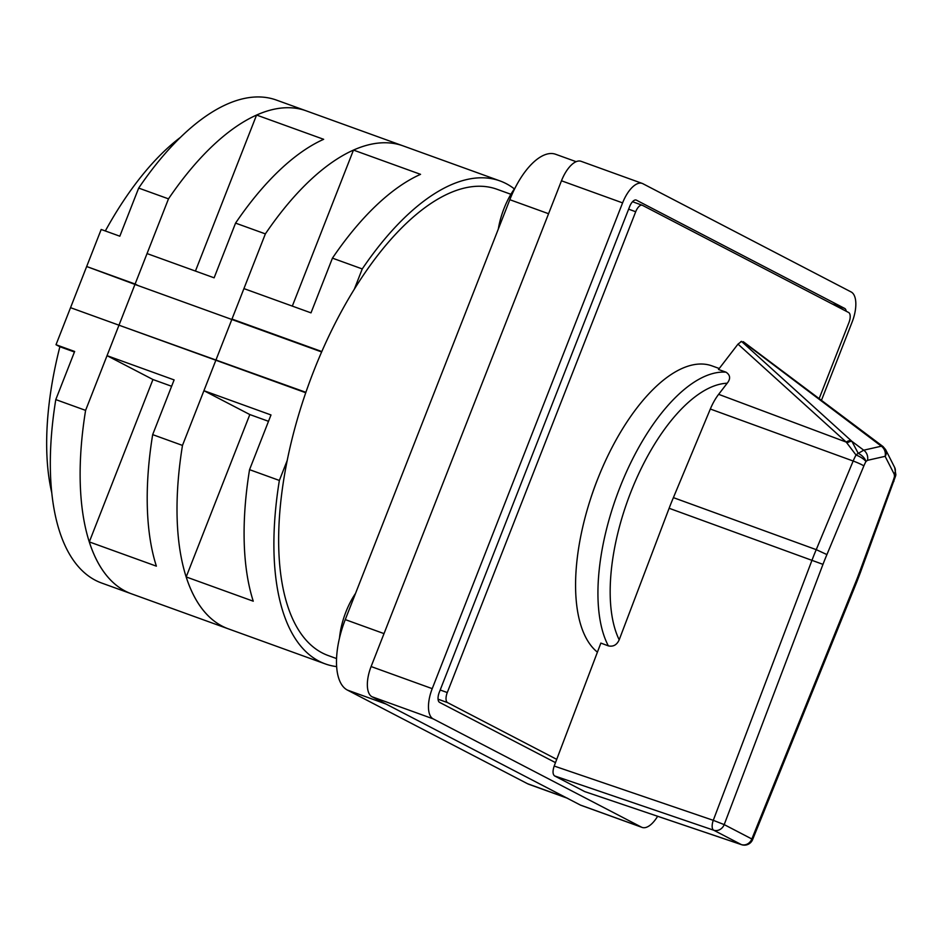 <?xml version="1.0" encoding="UTF-8"?>
<svg xmlns="http://www.w3.org/2000/svg" width="943" height="943" viewBox="0 0 943 943"><rect width="100%" height="100%" fill="white"/><g stroke="black" fill="none" stroke-linecap="round" stroke-linejoin="round"><path stroke-width="1.41" d="M619.197 639.802C616.887 644.918 613.268 646.945 608.353 645.872L600.856 643.091L554.189 766.046L713.273 820.327L812.053 560.071A131.607 58.725 -70.1 0 1 813.184 557.124A131.607 58.725 -70.1 0 1 816.237 549.651L853.167 461.021A32.168 14.357 -70.1 0 1 856.02 455.009L846.201 442.078L737.992 344.124L718.495 369.479L726.039 372.19C730.365 375.114 730.742 378.791 727.171 383.235A146.118 65.197 109.9 0 0 630.843 492.105A146.118 65.197 109.9 0 0 619.197 639.802L669.129 508.277A134.543 60.034 -70.1 0 1 673.396 497.633L710.327 409.026A35.115 15.666 -70.1 0 1 718.649 394.327L727.171 383.235M673.396 497.633L816.237 549.651L826.917 554.578A122.755 54.777 109.9 0 0 824.041 561.615A122.755 54.777 109.9 0 0 822.98 564.362L724.2 824.606L751.842 838.987L855.961 581.501A122.755 54.777 109.9 0 0 859.733 571.635L860.594 571.965L895.614 475.944A8.852 8.852 0 0 0 895.85 474.671L894.695 467.539A8.852 7.308 -26.9 0 1 894.247 474.235L885.123 456.329A8.852 7.615 -102.8 0 0 881.34 446.192L743.968 342.568M719.25 368.501L711.989 365.884A154.97 69.145 109.9 0 0 597.508 479.492A154.97 69.145 109.9 0 0 597.414 652.155M585.261 791.778L741.552 844.68A8.852 8.852 0 0 0 752.608 839.612A8.852 0.66 22 0 0 751.842 838.987A8.852 7.909 -62.5 0 1 741.304 844.563L713.651 830.194A8.852 7.909 -62.5 0 0 724.2 824.606L713.273 820.327A8.852 3.807 108.8 0 0 713.651 830.194L554.567 775.912L584.743 791.601L741.304 844.563A8.852 4.078 108.7 0 0 741.552 844.68A8.852 4.078 108.7 0 0 741.563 844.68A8.852 4.078 108.7 0 0 742.023 844.775M554.567 775.912C552.669 774.333 552.539 771.044 554.189 766.046M737.992 344.124L741.622 341.354M883.685 447.406L881.34 446.192L863.717 450.188L851.906 441.336L858.248 453.383L863.717 450.188A8.852 7.615 77.2 0 1 867.501 460.325L865.933 461.528A23.316 10.408 109.9 0 0 863.871 465.889L826.917 554.578M859.733 571.635L893.033 481.048A23.316 10.408 109.9 0 0 894.506 476.38L894.247 474.235M856.02 455.009A8.852 4.491 -43.7 0 1 858.248 453.383A8.852 4.562 37.3 0 1 865.933 461.528A8.852 2.475 28.2 0 0 856.02 455.009M847.003 443.033A8.852 5.175 -48.2 0 1 851.906 441.336L851.01 440.522A8.852 5.245 -47.8 0 0 846.201 442.078L718.649 394.327M740.774 341.637A8.852 5.245 -47.8 0 1 741.728 341.602L851.01 440.522M895.614 475.944A8.852 1.568 14.7 0 1 894.506 476.38A8.852 3.76 6.4 0 0 895.85 474.671M885.194 456.365A8.852 7.308 -26.9 0 0 885.642 449.67A8.852 7.308 -26.9 0 0 885.642 449.658L883.037 446.558L743.237 341.661M598.027 478.172A128.401 57.299 109.9 0 0 596.919 480.954A128.401 57.299 109.9 0 0 590.801 498.14M819.149 398.618L848.948 322.577A8.852 3.949 109.9 0 0 848.653 312.51L642.466 205.338A8.852 3.949 109.9 0 0 642.242 205.244A8.852 3.949 109.9 0 0 635.7 211.739L447.277 692.551A8.852 3.949 109.9 0 0 447.571 702.618L556.724 759.363M846.189 311.237A8.852 3.949 109.9 0 0 844.716 308.444L636.407 200.164A8.852 3.949 109.9 0 0 636.195 200.069A8.852 3.949 109.9 0 0 629.653 206.552L439.285 692.315A8.852 3.949 109.9 0 0 439.591 702.382L555.486 762.628M821.447 400.339L852.083 322.176A26.569 11.858 109.9 0 0 851.164 291.976L642.855 183.696A26.569 11.858 109.9 0 0 642.218 183.413A26.569 11.858 109.9 0 0 622.592 202.886L432.224 688.649A26.569 11.858 109.9 0 0 433.132 718.849L641.44 827.129A26.569 11.858 109.9 0 0 642.089 827.412A26.569 11.858 109.9 0 0 657.625 816.284M642.218 183.413L581.1 161.312A26.569 11.858 109.9 0 0 561.474 180.785L371.106 666.548A26.569 11.858 109.9 0 0 372.025 696.759L580.322 805.027A26.569 11.858 109.9 0 0 580.971 805.31L642.089 827.412M498.328 229.019A47.374 21.135 -70.1 0 1 504.022 208.486A47.374 21.135 -70.1 0 1 515.126 187.857M339.527 637.881A47.374 21.135 -70.1 0 1 345.916 611.913A47.374 21.135 -70.1 0 1 355.523 593.418M576.126 161.677L555.616 154.263A61.99 27.653 109.9 0 0 509.821 199.704L345.268 619.598A61.99 27.653 109.9 0 0 347.389 690.076L527.455 783.68A61.99 27.653 109.9 0 0 528.952 784.34L566.943 798.073M347.389 690.076L386.147 704.091L566.201 797.695A61.99 27.653 109.9 0 0 567.71 798.356M509.821 199.704L548.567 213.719L384.013 633.613L345.268 619.598M510.906 194.282L496.926 189.237A247.95 110.637 109.9 0 0 313.748 371.012A247.95 110.637 109.9 0 0 328.282 655.574L336.557 658.568M51.806 492.906A229.09 102.221 -70.1 0 1 59.88 346.741L56.014 344.725L86.673 266.515L135.108 284.032L168.491 198.855A256.802 114.586 -70.1 0 1 306.169 110.826L276.358 100.052A256.802 114.586 -70.1 0 0 138.68 188.081L119.82 236.198L101.184 229.467L86.673 266.515L138.079 285.576L234.96 320.608L231.99 319.064L243.931 288.605L311.001 312.864L332.443 258.146A256.802 114.586 -70.1 0 1 420.543 174.337L353.472 150.078L292.318 306.11M353.472 150.078A256.802 114.586 -70.1 0 1 403.062 145.87L499.943 180.903A256.802 114.586 -70.1 0 1 514.383 188.906M56.014 344.725L74.65 351.468L55.79 399.596A256.802 114.586 -70.1 0 0 101.691 583.045L228.395 628.863A256.802 114.586 -70.1 0 1 186.184 576.939L249.824 414.555L203.924 390.697L215.864 360.238L305.756 392.748M336.651 666.607A256.802 114.586 -70.1 0 1 325.276 663.907A256.802 114.586 -70.1 0 1 279.364 480.447L287.285 460.255M354.344 289.124L362.253 268.932A256.802 114.586 -70.1 0 1 499.943 180.903M138.079 285.576L135.108 284.032L147.049 253.573L214.12 277.82L235.561 223.114L265.372 233.888L231.99 319.064L321.811 351.55M332.443 258.146L362.253 268.932M186.184 576.939L253.254 601.198A256.802 114.586 -70.1 0 1 249.553 469.661L279.364 480.447M249.553 469.661L270.995 414.955L203.924 390.697M268.507 421.309L249.824 414.555M122.107 326.325L305.897 392.323M119.136 324.781L134.943 284.444L231.837 319.477L216.018 359.825L219 361.369L216.018 359.825L231.837 319.477L321.634 351.951M89.302 541.907L156.373 566.154A256.802 114.586 -70.1 0 1 152.672 434.629L174.113 379.911L107.042 355.664L152.943 379.522L89.302 541.907A256.802 114.586 -70.1 0 0 131.501 593.831A256.802 114.586 -70.1 0 1 85.601 410.37L118.983 325.194L215.864 360.238L182.482 445.414A256.802 114.586 -70.1 0 0 228.395 628.863L325.276 663.907M70.536 307.677L118.983 325.194L70.536 307.677M138.68 188.081L168.491 198.855M55.79 399.596L85.601 410.37M105.333 230.964A229.09 102.221 -70.1 0 1 180.361 137.43M59.88 346.741L74.438 351.998M135.108 284.032L107.042 355.664M235.561 223.114A256.802 114.586 -70.1 0 1 323.661 139.305L256.579 115.046L195.437 271.065M256.579 115.046A256.802 114.586 -70.1 0 1 306.169 110.826L403.062 145.87A256.802 114.586 -70.1 0 0 265.372 233.888M152.672 434.629L182.482 445.414M171.626 386.276L152.943 379.522M608.353 645.872A154.97 69.145 -70.1 0 1 619.857 487.578A154.97 69.145 -70.1 0 1 726.039 372.19M822.98 564.362L669.129 508.277M863.871 465.889A8.852 0.849 22.6 0 0 853.167 461.021L710.327 409.026M885.123 456.329L867.501 460.325M855.961 581.501A8.852 0.66 22 0 1 856.715 582.126L860.605 571.977M893.033 481.048L893.893 481.413M635.7 211.739L628.627 209.169M447.277 692.551L440.192 689.993M447.571 702.618L438.059 699.187M622.592 202.886L561.474 180.785M432.224 688.649L371.106 666.548M433.132 718.849L372.025 696.759M641.44 827.129L580.322 805.027M831.879 303.799L844.716 308.444M566.201 797.695L527.455 783.68M752.608 839.612L856.715 582.126M885.642 449.67L894.695 467.539M642.242 205.244L632.517 201.719"/></g></svg>
